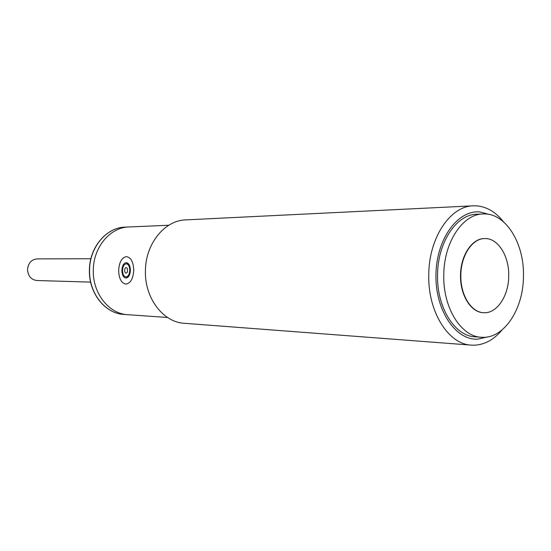 <?xml version="1.0" encoding="UTF-8"?>
<svg xmlns="http://www.w3.org/2000/svg" width="551" height="551" viewBox="0 0 551 551"><rect width="100%" height="100%" fill="white"/><g stroke="black" fill="none" stroke-linecap="round" stroke-linejoin="round"><path stroke-width="0.83" d="M129.761 270.41C129.451 274.419 128.197 276.595 125.986 276.946C123.81 276.499 122.653 274.288 122.529 270.314C122.832 266.319 124.092 264.136 126.303 263.777C128.473 264.218 129.63 266.422 129.761 270.41M124.56 270.341C125.16 267.283 126.138 266.774 127.474 268.798L127.398 271.98C125.972 273.943 125.022 273.399 124.56 270.341M133.748 270.458C133.101 278.834 130.477 283.379 125.876 284.102C121.323 283.166 118.913 278.551 118.651 270.265C119.278 261.932 121.909 257.379 126.537 256.621C131.062 257.524 133.466 262.138 133.748 270.458M130.394 270.417C130.236 265.74 128.886 263.144 126.337 262.634C123.734 263.054 122.26 265.616 121.902 270.307C122.053 274.977 123.41 277.566 125.965 278.09C128.555 277.683 130.036 275.121 130.394 270.417M90.881 258.756L37.144 258.88C31.448 259.5 28.246 263.034 27.55 269.473C27.991 276.03 31.09 279.715 36.848 280.521L90.619 282.112M168.799 225.242L128.838 226.971C110.276 227.274 93.436 247.117 93.305 269.935C92.43 293.042 108.857 313.884 127.653 314.683L123.837 314.414C105.083 313.615 88.704 292.877 89.572 269.887C89.703 247.185 106.495 227.439 125.015 227.136C106.364 227.453 89.544 247.241 89.42 269.887C88.546 292.822 104.952 313.602 123.837 314.414M523.45 276.719C523.292 309.69 503.545 339.313 481.381 337.246C460.925 336.654 442.728 307.389 443.796 274.494C444.037 242.02 462.847 214.036 483.048 213.967C505.529 212.472 524.593 243.384 523.45 276.719M483.048 213.967L476.787 214.229C456.6 214.305 437.804 242.123 437.563 274.419C436.502 307.121 454.685 336.22 475.134 336.819L481.381 337.246M483.613 312.706L483.454 312.699C470.933 312.575 459.885 294.806 460.533 274.963C460.67 255.368 472.097 238.369 484.453 238.569L484.611 238.569M508.711 276.306C508.601 296.087 496.837 313.684 483.771 312.713C471.243 312.589 460.195 294.819 460.85 274.97C460.98 255.368 472.414 238.363 484.77 238.562C498.028 237.929 509.386 256.298 508.711 276.306M501.982 330.021C493.958 339.623 484.784 344.678 474.459 345.201L471.339 345.126C448.197 344.279 427.562 311.329 428.768 274.212C429.043 237.571 450.367 206.067 473.226 205.826L477.187 205.895C487.167 206.942 495.914 212.225 503.442 221.75M473.226 205.826L185.708 219.89C164.715 220.317 145.595 243.659 145.43 270.562C144.431 297.809 163.055 322.314 184.31 323.299L471.339 345.126M487.924 336.861L477.442 339.202C455.333 340.229 435.083 309.848 435.951 274.37C436.488 238.886 457.902 209.704 479.928 211.956L489.577 214.532M125.015 227.136L128.838 226.971C110.276 227.274 93.436 247.117 93.305 269.935C92.43 293.042 108.857 313.884 127.653 314.683L167.552 317.493M128.218 276.995L125.986 276.946M127.398 271.98L127.474 268.798M128.548 263.846L126.303 263.777"/></g></svg>
